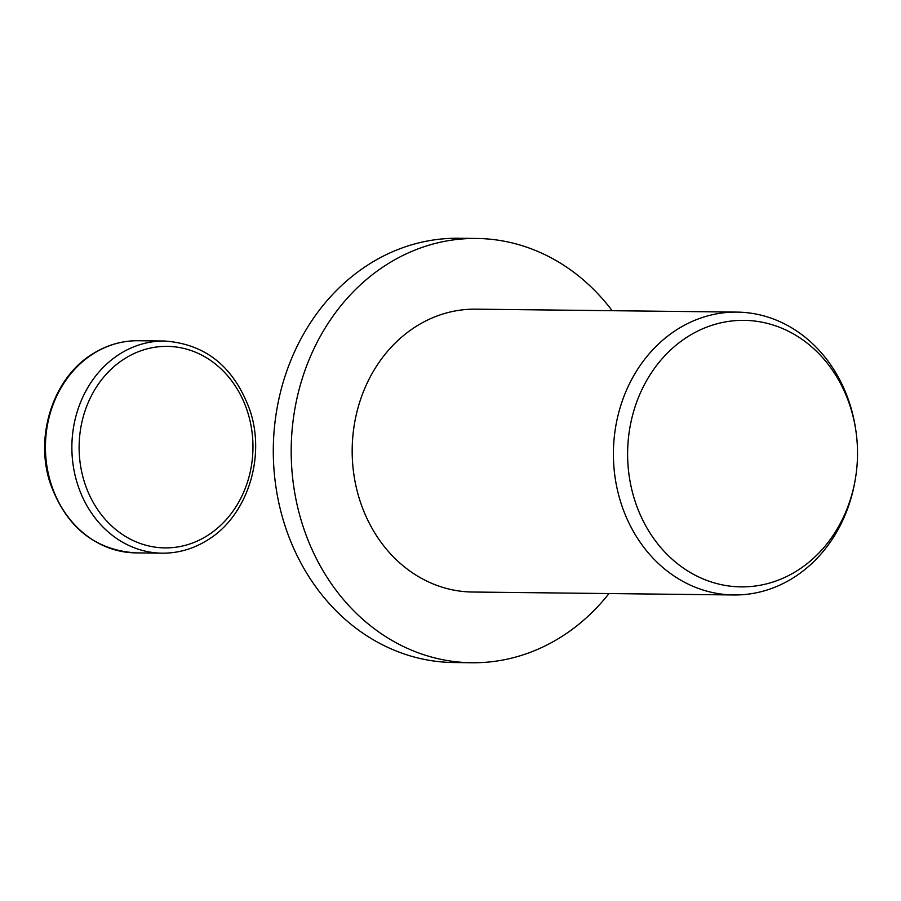 <?xml version="1.0" encoding="UTF-8"?>
<svg xmlns="http://www.w3.org/2000/svg" width="901" height="901" viewBox="0 0 901 901"><rect width="100%" height="100%" fill="white"/><g stroke="black" fill="none" stroke-linecap="round" stroke-linejoin="round"><path stroke-width="1.35" d="M608.986 593.568A212.163 182.993 -89.4 0 1 471.809 662.742A212.163 182.993 -89.4 0 1 313.154 551.975A212.163 182.993 -89.4 0 1 476.573 238.461A212.163 182.993 -89.4 0 1 612.162 310.71M471.809 662.742L453.913 662.539A212.163 182.993 -89.4 0 1 295.258 551.772A212.163 182.993 -89.4 0 1 458.688 238.258L476.573 238.461M855.421 478.577L855.173 480.03A141.434 121.995 -89.4 0 1 733.831 594.964A141.434 121.995 -89.4 0 1 628.053 521.116A141.434 121.995 -89.4 0 1 737.007 312.106A141.434 121.995 -89.4 0 1 842.773 385.955A141.434 121.995 -89.4 0 1 855.736 429.743L855.95 431.196A133.269 114.945 -89.4 0 1 855.421 478.577A133.269 114.945 -89.4 0 1 759.926 585.29A133.269 114.945 -89.4 0 1 641.411 517.298A133.269 114.945 -89.4 0 1 687.981 336.546A133.269 114.945 -89.4 0 1 843.73 389.942A133.269 114.945 -89.4 0 1 855.95 431.196M733.831 594.964L472.597 592.025A141.434 121.995 -89.4 0 1 366.831 518.188A141.434 121.995 -89.4 0 1 475.784 309.167L737.007 312.106M138.123 340.736C122.04 340.634 106.937 344.993 92.826 353.8C53.587 377.395 34.497 435.341 50.017 482.643C65.683 526.544 94.245 549.959 135.736 552.876A106.081 91.497 -89.4 0 1 56.403 497.498A106.081 91.497 -89.4 0 1 93.479 353.62A106.081 91.497 -89.4 0 1 138.123 340.736L164.556 341.029A106.081 91.497 -89.4 0 0 119.912 353.924A106.081 91.497 -89.4 0 0 82.847 497.791A106.081 91.497 -89.4 0 0 162.169 553.18C178.252 553.27 193.355 548.923 207.467 540.116C246.705 516.521 265.795 458.575 250.275 411.273C234.609 367.371 206.047 343.957 164.556 341.029M124.766 358.609A100.777 86.924 -89.4 0 1 242.538 398.985A100.777 86.924 -89.4 0 1 207.331 535.656A100.777 86.924 -89.4 0 1 89.548 495.291A100.777 86.924 -89.4 0 1 124.766 358.609M135.736 552.876L162.169 553.18"/></g></svg>
